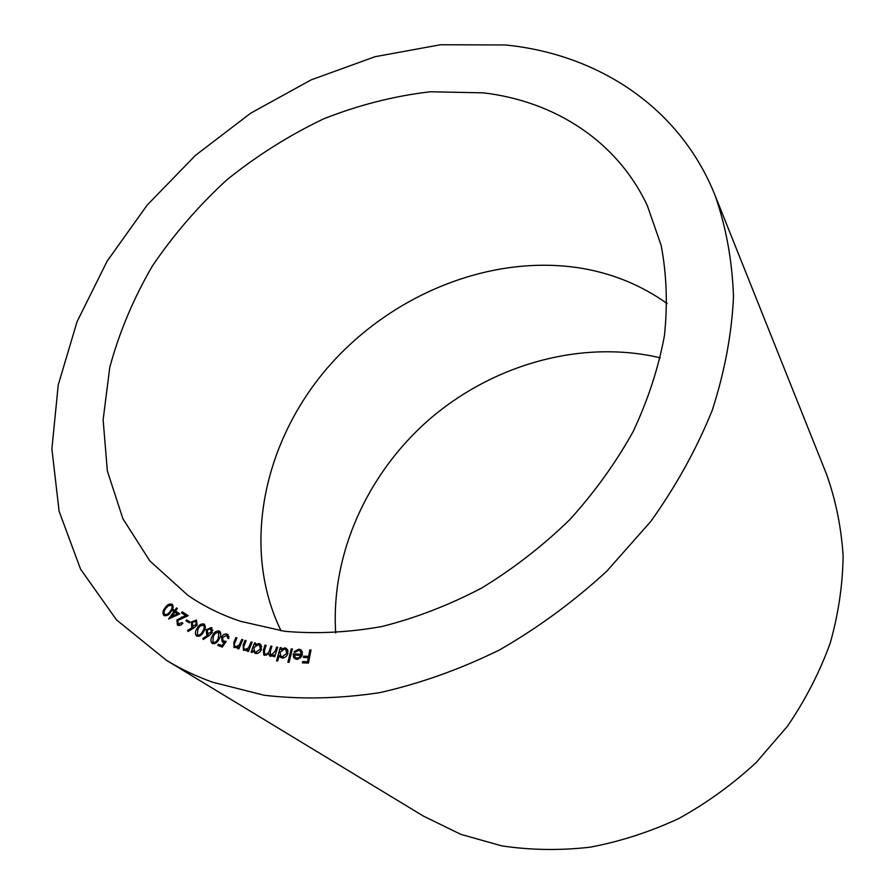 <?xml version="1.0" encoding="UTF-8"?>
<svg xmlns="http://www.w3.org/2000/svg" width="895" height="895" viewBox="0 0 895 895"><rect width="100%" height="100%" fill="white"/><g stroke="black" fill="none" stroke-linecap="round" stroke-linejoin="round"><path stroke-width="1.34" d="M240.554 621.309L284.487 631.266C315.823 634.096 348.323 632.508 381.986 626.511C415.851 617.953 449.089 605.109 481.711 588.004C513.45 568.627 542.762 545.883 569.645 519.794C594.66 492.172 615.861 462.704 633.235 431.401C648.137 399.55 658.541 367.621 664.448 335.603C667.737 304.031 666.63 273.959 661.136 245.364L647.376 205.738C616.957 140.705 554.15 101.135 483.345 92.845L430.361 91.76C394.27 95.955 358.66 105.006 323.531 118.901C289.197 135.302 256.999 155.585 226.95 179.772C198.522 205.85 173.652 234.613 152.34 266.061C133.4 298.65 119.203 332.448 109.761 367.431L103.126 419.856L107.355 470.983L122.906 518.742L149.857 560.93L187.793 595.264C203.579 606.15 221.166 614.831 240.554 621.309M281.03 630.796C241.113 548.825 262.973 443.864 326.216 369.311C389.717 294.813 491.165 252.983 582.533 268.433C613.668 273.881 641.872 285.583 667.133 303.55M335.703 632.933C330.647 554.285 367.252 473.958 428.47 420.124C490.024 366.648 574.579 340.995 652.052 356.02L660.286 357.832M715.038 195.334L826.611 474.406C835.751 500.137 841.255 527.278 843.112 555.829C842.743 584.86 838.425 614.015 830.157 643.292C819.63 672.246 805.422 699.868 787.522 726.169L756.275 762.428C732.636 784.333 706.804 803.028 678.79 818.522C649.938 831.936 620.369 841.49 590.085 847.196C559.834 850.63 530.355 850.172 501.636 845.842L460.88 834.364L423.436 816.117L166.436 660.32L116.529 619.911L80.584 569.198L59.104 511.235L51.888 448.932L58.231 384.951L77.071 321.674L107.143 261.15L147.093 205.201L195.434 155.394L250.656 113.195L311.102 79.89L375.039 56.709L440.497 44.75L505.339 44.974C596.931 53.98 679.562 106.471 715.038 195.334C726.058 226.759 732.211 260.557 733.497 296.704C731.786 333.813 724.715 371.638 712.286 410.178C696.791 448.585 676.307 485.672 650.822 521.416L606.776 571.2C573.695 601.608 537.906 627.865 499.421 649.994C460.008 669.348 420.079 683.567 379.648 692.663C339.574 698.693 301.067 699.554 264.148 695.247L212.574 682.203C196.083 676.262 180.701 668.968 166.436 660.32M298.773 650.296L294.869 652.388L294.041 651.773L298.93 649.155L301.011 649.815L302.398 654.502L300.619 657.713L296.681 659.313L294.69 658.664L293.493 657.198L293.269 653.831L301.235 654.357L300.194 650.766L298.773 650.296M277.651 660.991L276.555 660.857L280.213 647.6L281.31 647.723L280.862 649.367L284.856 647.879L286.523 648.495L287.921 653.473C286.836 656.471 284.878 657.97 282.059 657.948L280.482 657.377L279.162 655.532L277.651 660.991M252.121 652.466L251.07 652.231L254.516 642.823L255.567 643.057L254.974 644.668L258.991 643.55L260.244 644.087L261.441 649.479C260.109 652.41 258.073 653.73 255.332 653.451L252.759 650.732L252.121 652.466M242.813 639.724L238.831 648.897L237.801 648.584L238.517 646.928L234.065 647.577L233.863 642.297L235.911 637.587L236.918 637.9L234.21 644.411L235.407 646.861L239.099 645.217L241.795 639.41L242.813 639.724M219.141 631.009L219.611 631.255C221.244 633.291 221.132 635.774 219.275 638.728C217.787 642.263 215.572 643.885 212.596 643.617L212.171 643.382C210.459 641.357 210.526 638.851 212.383 635.842C213.905 632.329 216.165 630.718 219.141 631.009L220.013 631.601M203.937 624.028L204.228 624.195C205.861 626.287 205.637 628.805 203.579 631.736C201.923 635.17 199.663 636.658 196.81 636.188L196.564 636.054C194.841 633.962 195.009 631.422 197.079 628.413C198.779 625.001 201.062 623.546 203.937 624.028L204.463 624.374M189.986 621.935L189.382 622.864L186.003 620.839L186.607 619.911L189.986 621.935M179.682 613.858L168.629 619.004L174.01 611.464L172.981 610.748L173.719 609.708L174.749 610.424L176.539 607.918L177.389 608.51L175.599 611.016L179.682 613.858M172.22 604.315C173.764 606.586 173.294 609.137 170.811 611.967C168.875 615.022 166.627 616.207 164.042 615.547L163.863 615.424C162.297 613.142 162.745 610.569 165.206 607.705C167.186 604.662 169.479 603.499 172.075 604.215L172.22 604.315M178.161 624.005L182.032 622.618L182.882 623.166C181.17 625.359 179.347 625.974 177.389 625.023L176.919 619.955L185.601 615.514L181.517 612.907L182.244 611.844L188.252 615.682L177.792 620.481L178.161 624.005L180.163 625.314M194.002 627.876L187.961 631.478L187.581 630.438L192.996 627.16L191.731 626.724L191.385 621.958L196.464 620.067L197.124 625.135L194.002 627.876M209.229 635.506L203.277 639.489L202.818 638.471L208.155 634.857L206.678 634.41L206.163 629.789L211.254 627.563L212.26 632.564L209.229 635.506M222.307 647.085L217.832 645.396L218.402 644.232L222.083 645.619L224.197 642.498L222.217 641.939L221.546 637.106C223 634.533 224.88 633.559 227.218 634.186L228.807 638.605L227.744 638.213L226.603 635.293L222.587 637.542L223.101 640.932L226.2 641.391L222.307 647.085M252.121 642.241L248.396 651.538L247.344 651.258L248.016 649.591L243.44 650.341L243.127 645.138L245.051 640.361L246.08 640.641L243.563 647.23L244.861 649.636L248.541 647.857L251.07 641.961L252.121 642.241M277.719 647.242L274.687 656.762L273.601 656.572L274.127 654.927L270.603 656.326L269.63 655.946L268.634 653.574L264.775 655.33L263.801 654.95L263.354 650.285L265.009 645.105L266.128 645.295L264.472 650.475L264.651 653.898L265.379 654.178C267.683 653.943 269.104 652.477 269.641 649.792L270.827 646.089L271.923 646.268L270.368 651.124L270.491 654.905L271.185 655.162L275.347 651.079L276.622 647.051L277.719 647.242M292.385 648.965L289.04 662.378L287.899 662.266L291.255 648.853L292.385 648.965M311.024 649.949L308.473 663.072L302.387 662.871L302.644 661.573L307.522 661.729L308.316 657.624L303.45 657.467L303.707 656.18L308.574 656.337L309.827 649.915L311.024 649.949M166.011 608.231L165.206 607.705M164.602 614.395L164.691 614.462C166.772 614.854 168.551 613.813 170.05 611.352C172.064 609.159 172.534 607.134 171.471 605.244L168.338 605.781L165.989 608.264C164.031 610.468 163.572 612.504 164.602 614.395M170.867 611.889L170.05 611.352M173.25 606.43L171.471 605.244M172.981 610.748L174.01 611.464M177.244 613.567L177.915 612.627M175.61 611.005L174.749 610.424M177.367 613.802L174.861 612.057L171.65 616.577L177.367 613.802L178.396 614.485M178.474 614.451L174.861 612.057M172.679 617.248L171.65 616.577M182.882 623.177L182.032 622.618M177.769 620.515L176.919 619.955M186.708 616.252L185.601 615.514M185.802 615.659L186.473 614.664L182.244 611.844M186.473 614.664L188.129 615.726M189.885 622.081L186.607 619.911M188.599 631.098L187.581 630.438M194.047 627.842L192.996 627.16M192.257 622.54L191.385 621.958M192.302 622.461L192.761 625.963L196.206 624.643L195.737 621.152L192.302 622.461M197.068 625.213L196.206 624.643M197.907 628.961L197.079 628.413M197.415 635.07C199.686 635.26 201.442 633.984 202.695 631.255C204.384 628.939 204.642 626.914 203.467 625.169L200.077 626.053L197.974 628.849L197.258 634.969L199.249 636.267L197.258 634.969M203.534 631.814L202.695 631.255M203.814 639.131L202.818 638.471M209.184 635.539L208.155 634.857M207.058 630.382L206.163 629.789M211.992 628.055L211.254 627.563M207.137 630.225L207.83 633.682L211.287 632.138L210.582 628.693L207.137 630.225M212.16 632.72L211.287 632.138M213.234 636.401L212.383 635.842M213.155 642.453C215.505 642.487 217.228 641.1 218.324 638.292L218.85 632.239L215.315 633.291L213.334 636.211L212.876 642.297L214.923 643.606L212.876 642.297M219.197 638.873L218.324 638.292M222.441 646.895L218.402 644.232M222.922 646.179L222.083 645.619M225.059 643.057L224.197 642.498M225.182 642.867L225.104 642.263M222.497 637.732L221.546 637.106M228.404 634.98L227.218 634.186M225.484 642.431L223.66 641.223M239.424 647.532L238.517 646.928M236.795 638.191L235.911 637.587M236.862 647.835L235.407 646.861M240.128 645.91L239.099 645.217M242.69 640.014L241.795 639.41M248.933 650.206L248.016 649.591M244.033 645.742L243.127 645.138M245.946 640.977L245.051 640.361M246.27 650.587L244.861 649.636M249.582 648.562L248.541 647.857M251.976 642.588L251.07 641.961M255.422 643.449L254.516 642.823M255.735 645.183L254.974 644.668M261.15 645.049L258.991 643.55M256.809 653.518L252.759 650.732M253.788 647.689L254.717 651.862L255.679 652.265L260.378 649.199L259.416 645.038L258.476 644.635L253.788 647.689M257.357 653.395L255.679 652.265M261.306 649.826L260.378 649.199M275.067 655.576L274.127 654.927M270.223 654.659L268.634 653.574M265.972 645.776L265.009 645.105M266.676 655.062L265.379 654.178M271.767 646.738L270.827 646.089M272.494 656.069L271.185 655.162M277.562 647.712L276.622 647.051M281.164 648.26L280.213 647.6M281.589 649.871L280.862 649.367M287.675 649.871L284.856 647.879M282.708 657.982L279.162 655.532M279.934 652.444L280.985 656.27L282.294 656.751L286.803 653.294L285.695 649.468L284.431 648.998L279.934 652.444M283.816 657.803L282.294 656.751M287.765 653.965L286.803 653.294M292.24 649.557L291.255 648.853M294.88 652.377L294.041 651.773M302.242 651.515L298.93 649.155M296.48 659.291L293.493 657.198M297.174 659.324L297.05 658.742M294.97 655.028L293.269 653.831M302.242 655.073L301.235 654.357M300.877 655.42L294.276 654.983L295.428 657.59L296.939 658.116L299.389 657.355L300.877 655.42L301.816 656.091M300.317 658.004L299.389 657.355M298.371 659.123L296.939 658.116M304.591 662.938L302.644 661.573M308.585 662.49L307.522 661.729M309.379 658.384L308.316 657.624M305.62 657.545L303.707 656.18M309.636 657.087L308.574 656.337M310.878 650.687L309.827 649.915M182.49 617.818L181.383 617.08M234.747 642.901L233.863 642.297M241.225 643.371L240.33 642.767M250.622 645.989L249.705 645.373M264.327 650.945L263.354 650.285M270.581 650.441L269.641 649.792M276.286 651.739L275.347 651.079M210.851 628.849L212.876 630.203M218.85 632.239L220.819 633.559M227.017 635.506L229.098 636.904M223.101 640.932L225.439 642.487M234.837 646.593L236.739 647.868M244.201 649.345L246.114 650.631M254.717 651.862L257.089 653.462M259.416 645.038L261.765 646.66M264.651 653.898L266.475 655.151M270.491 654.905L272.304 656.136M280.985 656.27L283.357 657.914M285.695 649.468L288.089 651.146M300.194 650.766L302.476 652.41M295.428 657.59L297.8 659.268"/></g></svg>
